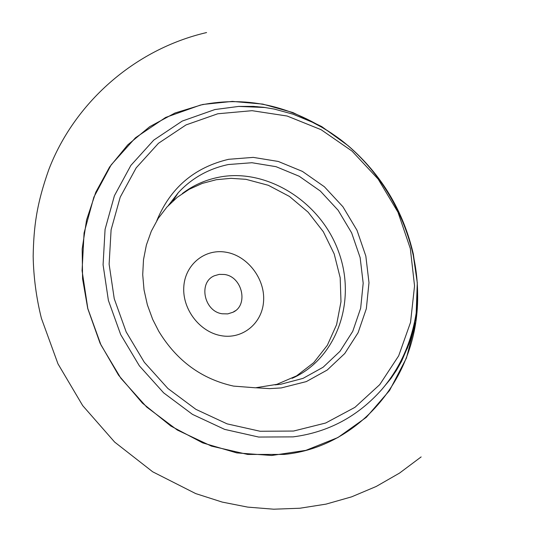 <?xml version="1.0" encoding="UTF-8"?>
<svg xmlns="http://www.w3.org/2000/svg" width="536" height="536" viewBox="0 0 536 536"><rect width="100%" height="100%" fill="white"/><g stroke="black" fill="none" stroke-linecap="round" stroke-linejoin="round"><path stroke-width="0.8" d="M413.062 253.903C402.925 210.983 381.324 174.95 348.273 145.799L321.721 126.583L292.87 112.547L262.74 104.091L232.39 101.404L202.822 104.46L174.977 113.016L149.705 126.684L127.709 144.901L109.592 167.011L95.783 192.27L86.584 219.887L82.176 249.026L82.584 278.867L87.75 308.582L100.071 343.228L118.543 375.167L142.449 403.152L170.857 426.053L202.709 442.897L236.751 452.9L271.625 455.486L305.855 450.367L337.921 437.53L366.302 417.336L389.551 390.496L406.415 358.108L415.876 321.634L417.289 282.8L413.062 253.903M284.315 454.421C358.497 447.192 419.976 377.599 417.591 292.582C416.995 234.929 387.039 175.292 340.501 139.595C295.919 106.718 249.227 95.207 200.424 105.076L165.637 117.444L135.447 137.786L111.193 164.84L93.867 197.114L84.072 232.966L82.075 270.693L87.824 308.575L100.962 344.956L120.868 378.262L146.69 407.058L177.322 430.046L211.486 446.126L247.692 454.441L284.315 454.421M222.192 313.774C204.089 311.483 198.025 282.372 214.38 275.772L219.244 274.372L224.437 274.486C242.386 276.583 248.771 305.319 232.925 312.26L227.746 313.888L222.192 313.774M225.71 252.161C247.264 255.471 265.213 278.633 263.585 301.152C262.278 323.724 242.091 339.703 220.939 335.643C199.767 331.911 182.521 309.46 183.768 287.363C184.699 265.213 204.176 248.523 225.71 252.161M245.937 179.319L268.342 185.302L289.447 196.437L308.12 212.176L323.309 231.699L334.196 253.95L340.186 277.722L340.983 301.708L336.601 324.628L327.335 345.285L313.748 362.638L296.609 375.857L276.844 384.352L255.484 387.796L233.575 386.108C201.637 379.053 176.692 360.775 158.756 331.281L152.7 319.409L147.373 304.863L144.023 289.842L142.717 274.66L143.507 259.612L146.382 245.026L151.306 231.21L158.194 218.454L166.924 207.043L177.322 197.255L189.188 189.302L202.28 183.406L216.303 179.707L230.969 178.327L245.937 179.319M182.354 193.53C192.98 185.456 204.966 180.062 218.313 177.342C265.494 167.48 320.481 200.812 338.665 251.927C357.324 302.9 335.335 359.549 292.1 378.329M274.995 384.868L280.817 384.252L303.028 378.376L323.108 367.24L339.998 351.308L352.762 331.308L360.661 308.213L363.187 283.216L360.145 257.628L351.636 232.852L338.115 210.246L320.32 191.037L299.229 176.264L276.027 166.676L251.96 162.73L228.323 164.539C208.491 168.746 191.794 178.146 178.247 192.732L168.398 205.456M156.8 220.685C170.334 187.915 194.287 167.453 228.651 159.299L253.247 157.383L278.285 161.457L302.438 171.406L324.394 186.769L342.919 206.749L356.996 230.279L365.833 256.067L368.989 282.686L366.336 308.703L358.088 332.715L344.775 353.505L327.188 370.054L306.291 381.605L281.273 387.93L269.662 388.627L256.02 387.776M416.599 310.317C412.171 341.043 400.58 367.428 381.833 389.458C357.827 416.505 328.267 432.311 293.132 436.873L258.707 437.054L224.644 429.383L192.498 414.388L163.668 392.868L139.38 365.853L120.68 334.571L108.386 300.388L103.079 264.791L105.076 229.361L114.423 195.7L130.851 165.436L153.765 140.097L182.213 121.082L214.916 109.545L238.694 106.423L265.206 107.515M217.784 113.773L186.059 124.908L158.448 143.3L136.191 167.842L120.211 197.174L111.099 229.817L109.123 264.194L114.248 298.74L126.174 331.918L144.318 362.282L167.895 388.486L195.888 409.343L227.096 423.862L260.148 431.266L293.54 431.045L325.68 423.011L354.939 407.347L379.743 384.627L398.67 355.837L410.543 322.364L414.549 285.929L410.315 248.516L397.98 212.229L378.182 179.131L352.058 151.112L321.118 129.705L287.149 116.031L252.067 110.684L217.784 113.773M403.762 355L407.668 347.643M257.166 106.637L256.577 106.644M417.289 282.8L413.37 254.178C403.293 210.815 381.592 174.689 348.273 145.799M421.135 456.92L399.555 473.074L376.252 486.454L351.596 496.852L326.009 504.128L299.905 508.235L273.688 509.2L247.692 507.11L222.212 502.085L195.653 493.569L152.706 471.807L114.637 442.073L82.691 405.618L57.975 363.844L41.406 318.324C36.314 297.869 33.56 277.159 33.165 256.201C33.755 226.976 36.401 204.544 48.883 169.389C74.042 103.79 133.551 49.56 206.574 32.555M172.847 201.074L178.247 192.732L168.331 205.523M417.591 292.582L417.202 303.57L416.11 314.257L414.362 324.582L411.99 334.491L409.028 343.938L401.565 361.304L396.499 370.242L390.952 378.463L381.833 389.458M340.501 139.595L331.268 133.075L321.841 127.266L312.294 122.181L293.098 114.201L274.177 109.049L263.672 107.314L253.448 106.389L238.694 106.423M263.116 107.26L265.126 107.508M416.593 310.384L416.358 312.026M158.756 331.281L152.7 319.409M232.925 312.26L235.378 310.726"/></g></svg>
